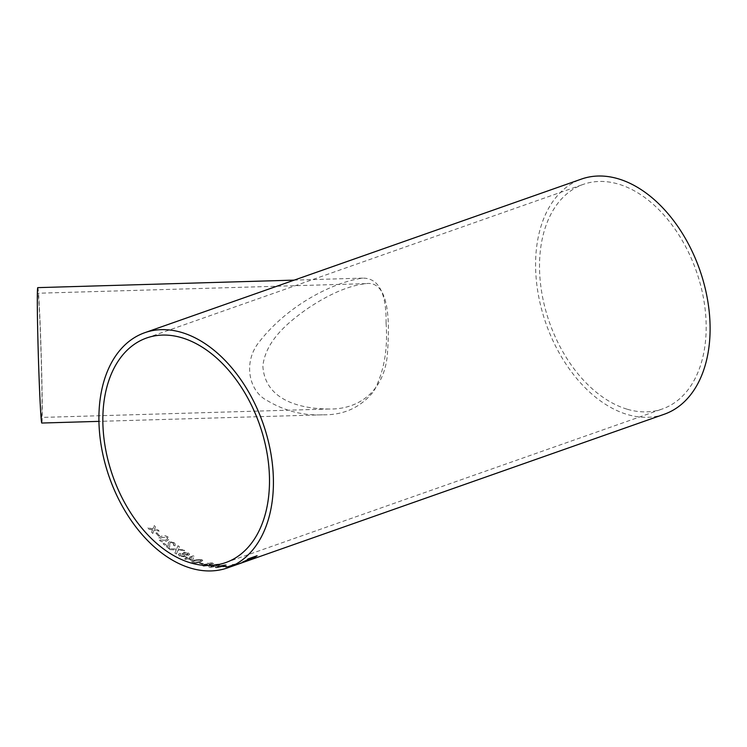 <?xml version="1.0" encoding="UTF-8"?>
<svg xmlns="http://www.w3.org/2000/svg" width="747" height="747" viewBox="0 0 747 747"><rect width="100%" height="100%" fill="white"/><g stroke="black" fill="none" stroke-linecap="round" stroke-linejoin="round"><path stroke-width="0.56" stroke-dasharray="3.73 2.8" d="M203.464 563.873A124.665 81.432 70.6 0 1 202.913 563.705A124.665 81.432 70.6 0 1 200.261 562.855L199.244 563.21A124.665 81.432 70.6 0 0 201.895 564.06A124.665 81.432 70.6 0 0 202.446 564.228L203.464 563.77A124.562 81.367 70.6 0 1 200.252 562.762L200.261 562.855M664.214 414.258A124.665 81.432 70.6 0 1 627.163 414.454A124.665 81.432 70.6 0 1 538.792 297.101A124.665 81.432 70.6 0 1 581.474 179.065M159.709 535.823A124.665 81.432 70.6 0 1 156.861 532.807L155.843 533.162A124.665 81.432 70.6 0 0 158.691 536.187L159.737 535.758A124.562 81.367 70.6 0 1 156.898 532.732L156.861 532.807M168.215 537.289C165.778 535.59 163.453 535.291 161.231 536.383L158.467 538.26L159.288 540.426L161.903 541.799L166.292 541.248L169.074 539.343L168.243 537.214C165.806 535.515 163.481 535.216 161.268 536.309L158.495 538.185L159.316 540.352L161.931 541.724L166.32 541.164L169.102 539.259L168.243 537.214M169.681 546.869L168.392 548.261A124.665 81.432 70.6 0 1 163.07 543.788L163.098 543.713A124.562 81.367 70.6 0 0 168.411 548.186L169.681 546.869L169.793 543.321L170.605 542.471L173.509 543.237L173.472 545.067L174.639 545.87L175.666 544.899L174.499 542.854L169.578 541.556L168.318 542.808L168.196 546.701A124.562 81.367 70.6 0 1 164.228 543.312L163.098 543.713M169.662 546.953L169.765 543.396L170.577 542.546L173.481 543.312L173.453 545.151L174.611 545.954L175.648 544.983L174.481 542.938L169.56 541.64L168.29 542.882L168.168 546.776A124.665 81.432 70.6 0 1 164.2 543.396L163.07 543.788M174.163 544.563L173.453 545.151L174.163 544.563M176.171 550.119L174.91 553.069A124.665 81.432 70.6 0 0 176.357 554.041L178.001 550.25L184.742 550.651A124.665 81.432 70.6 0 1 183.314 549.68L178.346 549.428L179.429 546.879A124.665 81.432 70.6 0 1 178.001 545.786L176.553 549.222L168.766 548.559A124.665 81.432 70.6 0 0 170.167 549.643L176.189 550.035L174.91 553.069M188.664 555.208L189.589 554.386L188.496 553.032L183.837 552.322L183.37 553.723L179.513 553.518L178.374 554.554L179.56 556.16L184.995 556.804L186.05 555.927L185.611 555.086L188.664 555.208L189.598 554.302L188.505 552.948L183.855 552.238L183.379 553.639L179.532 553.434L178.384 554.461L179.569 556.076L185.004 556.711L186.059 555.843L185.63 554.993L188.674 555.124M183.08 552.995L183.37 553.723L183.08 552.995M186.741 558.149A124.665 81.432 70.6 0 1 185.648 557.561L186.778 557.169A124.665 81.432 70.6 0 0 187.87 557.757L193.296 555.843A124.665 81.432 70.6 0 0 194.071 556.244L192.726 560.129L191.596 560.521A124.665 81.432 70.6 0 1 187.842 558.719L185.695 559.475A124.665 81.432 70.6 0 1 184.593 558.905L186.75 558.065A124.562 81.367 70.6 0 1 185.658 557.477L185.648 557.561M201.69 559.634L194.453 560.045L191.69 561.819L192.763 562.771L195.546 563.219L199.991 562.248L202.764 560.53L201.69 559.54L194.463 559.951L191.69 561.725L192.763 562.678L195.546 563.126L199.991 562.155L202.764 560.437L201.69 559.54M212.503 564.312L213.427 563.611L212.316 563.005L207.629 563.173L207.18 564.116L203.296 564.489L202.157 565.404L203.38 566.142L208.843 565.778L209.449 564.657L212.503 564.312L213.418 563.518L212.316 562.911L207.619 563.079L207.171 564.022L203.296 564.396L202.148 565.302L203.371 566.049L208.833 565.684L209.44 564.564L212.493 564.209M209.898 565.049L209.44 564.564L209.898 565.049M219.058 565.264L219.991 564.629L218.899 564.218L214.23 564.639L213.773 565.451L209.907 565.993L208.758 566.833L209.963 567.356L215.388 566.702L216.014 565.75L219.058 565.264L219.973 564.536L218.89 564.116L214.221 564.545L213.754 565.358L209.898 565.89L208.749 566.73L209.944 567.253L215.369 566.599L216.004 565.656L219.039 565.171M214.23 564.639L213.773 565.451L214.23 564.639M225.379 564.732L218.217 566.17C215.5 567.038 214.912 567.608 216.453 567.869L223.586 566.31C226.313 565.451 226.911 564.928 225.379 564.732L218.208 566.077C215.491 566.945 214.893 567.505 216.434 567.776L223.568 566.207C226.294 565.358 226.892 564.825 225.361 564.629L226.397 564.947L225.379 564.732M215.425 567.599L216.453 567.869L215.425 567.599M226.864 566.347A124.665 81.432 70.6 0 1 223.811 566.543L222.793 566.898A124.665 81.432 70.6 0 0 225.846 566.702L226.845 566.245A124.562 81.367 70.6 0 1 223.792 566.441L223.811 566.543M230.711 566.067L228.087 566.375L237.023 563.864A124.665 81.432 70.6 0 1 233.204 564.433L232.046 564.732L233.185 564.33A124.562 81.367 70.6 0 0 236.995 563.761L228.059 566.282L227.658 566.87L230.683 565.965M235.062 564.405L225.603 567.234L235.062 564.405A124.665 81.432 70.6 0 1 232.074 564.825M226.649 567.225L231.617 565.909M233.419 565.535A124.665 81.432 70.6 0 1 232.41 565.768L233.54 565.376A124.665 81.432 70.6 0 0 234.549 565.143L239.974 563.229A124.665 81.432 70.6 0 0 240.674 563.051L237.789 564.274A124.665 81.432 70.6 0 1 234.418 565.283L232.27 566.039A124.665 81.432 70.6 0 1 231.271 566.291L233.391 565.442A124.562 81.367 70.6 0 1 232.382 565.675L232.41 565.768M244.148 562.043A124.665 81.432 70.6 0 1 243.727 562.183L244.558 561.893M151.958 529.847L152.509 529.95L151.604 532.256A124.665 81.432 70.6 0 0 152.761 533.545L154.059 530.249L159.102 531.173A124.665 81.432 70.6 0 1 157.953 529.875L154.461 529.221L155.385 526.887A124.665 81.432 70.6 0 1 154.265 525.533L152.92 528.923L147.906 527.914A124.665 81.432 70.6 0 0 149.036 529.268L152.509 529.95M386.078 323.134C386.507 293.113 378.729 278.108 362.753 278.117C334.675 281.759 288.958 304.085 259.909 341.071C242.598 361.389 248.471 391.353 267.538 400.765C284.934 411.037 303.301 415.715 322.629 414.809C343.937 415.229 361.034 407.302 373.939 391.045C383.949 372.025 388.001 349.381 386.078 323.134M626.966 409.151A119.053 77.772 70.6 0 1 542.574 297.082A119.053 77.772 70.6 0 1 583.332 184.36A119.053 77.772 70.6 0 1 696.213 270.853A119.053 77.772 70.6 0 1 662.356 408.964A119.053 77.772 70.6 0 1 626.966 409.151M39.115 375.592A62.122 1.335 -91.7 0 1 39.003 372.697A62.122 1.335 -91.7 0 1 37.957 293.235A62.122 1.335 -91.7 0 1 41.113 355.292A62.122 1.335 -91.7 0 1 41.599 417.424A62.122 1.335 -91.7 0 1 39.115 375.592M37.798 287.632A67.734 1.457 -91.7 0 1 40.506 333.246A67.734 1.457 -91.7 0 1 41.757 423.035M262.869 366.151C265.12 402.269 304.374 408.964 329.1 409.011C358.999 409.664 386.012 390.774 387.656 350.231C390.186 313.488 387.114 280.611 365.89 283.636C348.27 285.737 328.4 294.346 306.289 309.463C288.323 322.293 265.53 340.669 262.869 366.151M151.996 529.772L149.036 529.268M149.073 529.203A124.562 81.367 70.6 0 1 147.953 527.849L147.906 527.914M152.761 533.545L154.097 530.174L159.139 531.098A124.562 81.367 70.6 0 1 157.981 529.81L154.498 529.147L155.423 526.822A124.562 81.367 70.6 0 1 154.302 525.468L152.92 528.923M152.958 528.848L147.953 527.849M152.799 533.47A124.562 81.367 70.6 0 1 151.641 532.181L151.604 532.256M152.547 529.884L151.641 532.181M251.235 557.972A124.562 81.367 70.6 0 1 250.236 558.588L250.273 558.681M243.457 561.688L249.75 558.98M249.713 558.896L250.236 558.588M243.419 561.595A124.562 81.367 70.6 0 1 242.252 562.183L242.289 562.276M243.307 561.763L242.252 562.183M249.283 559.624L248.807 559.447M248.293 558.821L257.108 555.721M248.247 558.728A124.562 81.367 70.6 0 1 247.285 559.363L247.322 559.447M255.082 556.618A124.562 81.367 70.6 0 1 253 557.869L253.037 557.962M250.385 558.737L253 557.869M249.255 559.942A124.562 81.367 70.6 0 1 245.128 561.585A124.562 81.367 70.6 0 1 244.717 561.735L243.699 562.089A124.562 81.367 70.6 0 0 244.11 561.949A124.562 81.367 70.6 0 0 246.118 561.193L246.137 561.23M249.563 559.792L250.581 559.438M250.544 559.344A124.562 81.367 70.6 0 1 249.638 559.764M249.526 559.699A124.562 81.367 70.6 0 1 247.173 560.764L247.21 560.857M247.173 560.764L239.413 563.602M239.376 563.509A124.562 81.367 70.6 0 1 238.321 563.938L238.358 564.032M246.118 561.193L238.321 563.938M237.789 564.274L240.646 562.958A124.562 81.367 70.6 0 1 239.936 563.135L234.521 565.04A124.562 81.367 70.6 0 1 233.512 565.274L233.54 565.376M233.512 565.274L232.382 565.675M237.751 564.181A124.562 81.367 70.6 0 1 234.39 565.19L234.418 565.283M234.39 565.19L232.27 566.039M232.242 565.937A124.562 81.367 70.6 0 1 231.243 566.198L231.271 566.291M233.391 565.442L231.243 566.198M235.52 564.788L237.667 564.172A124.562 81.367 70.6 0 1 235.52 564.788L237.705 564.265A124.665 81.432 70.6 0 1 235.548 564.881M235.034 564.312A124.562 81.367 70.6 0 1 232.046 564.732M226.621 567.132L231.589 565.815M226.845 566.245L225.846 566.702M225.827 566.609A124.562 81.367 70.6 0 1 222.774 566.796L222.793 566.898M223.792 566.441L222.774 566.796M222.503 566.217L217.47 567.515C216.677 567.272 217.293 566.852 219.301 566.235L224.884 565.32L217.452 567.412C216.658 567.178 217.274 566.749 219.291 566.142L224.361 564.993L224.866 565.218L222.522 566.319M224.361 564.993L224.884 565.32L224.361 564.993M214.314 566.487L210.953 566.898L211.009 566.067L214.38 565.712L214.324 566.59L210.971 566.992L211.018 566.17L214.389 565.806L214.324 566.59L214.38 565.712L214.314 566.487M210.953 566.898L211.009 566.067L210.953 566.898M217.956 565.059L215.36 565.348L215.285 564.732L217.863 564.471L217.956 565.059L215.379 565.442L215.295 564.825L217.872 564.573L217.965 565.152L217.863 564.471L217.956 565.059M215.36 565.348L215.285 564.732L215.36 565.348M207.75 565.451L203.651 565.255L204.389 565.778L204.417 564.779L207.815 564.601L207.759 565.554L204.389 565.778L204.417 564.685L207.806 564.499L207.75 565.451M211.392 563.985L208.786 564.134L208.693 563.378L211.28 563.266L211.392 563.985L208.796 564.228L208.702 563.481L211.289 563.359L211.401 564.088L211.28 563.266L211.392 563.985M208.786 564.134L208.693 563.378L208.786 564.134M203.464 563.77L202.446 564.228M202.446 564.134A124.562 81.367 70.6 0 1 199.234 563.117L199.244 563.21M200.252 562.762L199.234 563.117M198.889 561.753L193.781 562.323L193.23 561.763L193.781 562.416C192.95 561.669 193.548 561.034 195.565 560.521L200.682 559.998L201.232 560.661L198.889 561.847L193.781 562.323C192.95 561.576 193.548 560.941 195.574 560.427L200.691 559.905L201.232 560.558L198.889 561.847M200.691 559.905L201.232 560.661L200.691 559.905M191.596 560.521L192.726 560.035L194.071 556.16A124.562 81.367 70.6 0 1 193.305 555.759L187.88 557.664A124.562 81.367 70.6 0 1 186.787 557.075L186.778 557.169M186.787 557.075L185.658 557.477M191.596 560.427A124.562 81.367 70.6 0 1 187.852 558.635L187.842 558.719M187.852 558.635L185.695 559.475M185.704 559.391A124.562 81.367 70.6 0 1 184.602 558.821L184.593 558.905M186.75 558.065L184.602 558.821M188.982 558.233L192.156 557.113L191.363 559.4A124.562 81.367 70.6 0 1 188.982 558.233L192.147 557.206L191.363 559.494A124.665 81.432 70.6 0 1 188.972 558.326M183.93 556.085L180.578 555.712L179.868 554.778L180.634 554.125L183.995 554.535L184.705 555.413L183.921 556.17L180.569 555.805L179.85 554.872L180.615 554.209L183.986 554.629L184.686 555.507L183.921 556.17M187.572 554.498L184.985 554.162L184.911 552.939L187.478 553.294L187.572 554.498L184.967 554.246L184.892 553.023L187.469 553.378L187.562 554.582L188.085 554.031L187.572 554.498M184.378 553.406L184.911 552.939L184.378 553.406M170.167 549.643L176.189 550.035M170.185 549.568A124.562 81.367 70.6 0 1 168.785 548.475L168.766 548.559M176.357 554.041L178.01 550.166L184.752 550.567A124.562 81.367 70.6 0 1 183.332 549.596L178.365 549.344L179.448 546.795A124.562 81.367 70.6 0 1 178.019 545.712L176.553 549.222M176.572 549.138L168.785 548.475M176.376 553.947A124.562 81.367 70.6 0 1 174.929 552.985M165.302 540.221L160.334 539.997L159.923 538.699L162.267 537.308L167.235 537.579L167.683 538.792L165.274 540.296L160.297 540.072L159.895 538.774L162.239 537.382L167.207 537.653L167.655 538.867L165.274 540.296M159.737 535.758L158.691 536.187M158.728 536.113A124.562 81.367 70.6 0 1 155.88 533.097L155.843 533.162M156.898 532.732L155.88 533.097M362.753 278.117L294.197 280.125M322.629 414.809L98.94 421.364M225.678 562.594L662.356 408.964M146.655 337.98L583.332 184.36M365.89 283.636L37.957 293.235M329.1 409.011L41.599 417.424M244.11 561.949L245.128 561.585"/><path stroke-width="1.12" d="M144.797 332.686A124.665 81.432 70.6 0 1 262.981 423.26A124.665 81.432 70.6 0 1 227.536 567.888A124.665 81.432 70.6 0 1 190.485 568.075A124.665 81.432 70.6 0 1 102.115 450.73A124.665 81.432 70.6 0 1 144.797 332.686L581.474 179.065A124.665 81.432 70.6 0 1 699.668 269.639A124.665 81.432 70.6 0 1 664.214 414.258L245.165 561.679A124.665 81.432 70.6 0 1 244.745 561.828L244.558 561.893M246.137 561.23L246.155 561.286A124.665 81.432 70.6 0 1 244.148 562.043L227.536 567.888M246.155 561.286L238.358 564.032A124.665 81.432 70.6 0 0 239.413 563.602L247.21 560.857A124.665 81.432 70.6 0 0 249.563 559.792L250.581 559.438A124.665 81.432 70.6 0 1 245.165 561.679M247.696 559.214L251.281 558.056A124.665 81.432 70.6 0 1 250.273 558.681L243.457 561.688A124.665 81.432 70.6 0 1 242.289 562.276L247.864 559.998M251.281 558.056L247.322 559.447A124.665 81.432 70.6 0 0 248.293 558.821L257.108 555.721A124.665 81.432 70.6 0 1 254.092 557.579L248.807 559.447M190.289 562.78A119.053 77.772 70.6 0 1 105.897 450.702A119.053 77.772 70.6 0 1 146.655 337.98A119.053 77.772 70.6 0 1 259.526 424.473A119.053 77.772 70.6 0 1 225.678 562.594A119.053 77.772 70.6 0 1 190.289 562.78M98.94 421.364L41.757 423.035A67.734 1.457 -91.7 0 1 38.33 355.376A67.734 1.457 -91.7 0 1 37.798 287.632L294.197 280.125M247.827 559.905L243.307 561.763M256.716 555.861A124.562 81.367 70.6 0 1 254.055 557.495L249.283 559.624M255.119 556.702L252.253 557.607A124.562 81.367 70.6 0 1 250.385 558.737L253.037 557.962A124.665 81.432 70.6 0 0 255.119 556.702L252.299 557.701A124.665 81.432 70.6 0 1 250.432 558.831L250.31 559.195"/></g></svg>
